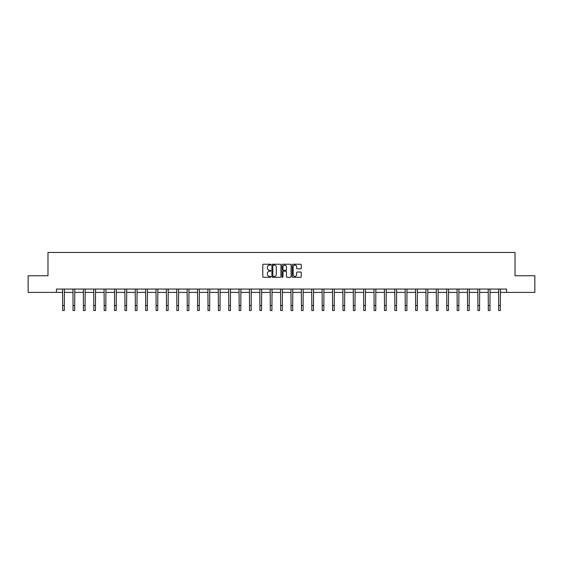 <?xml version="1.0" encoding="UTF-8"?>
<svg xmlns="http://www.w3.org/2000/svg" width="563" height="563" viewBox="0 0 563 563"><rect width="100%" height="100%" fill="white"/><g stroke="black" fill="none" stroke-linecap="round" stroke-linejoin="round"><path stroke-width="0.84" d="M270.852 264.687A0.457 0.457 0 0 0 270.395 264.23L263.456 264.23A0.654 0.654 0 0 0 262.801 264.884L262.801 276.644A0.654 0.654 0 0 0 263.456 277.292L270.395 277.292A0.457 0.457 0 0 0 270.852 276.834A0.457 0.457 0 0 0 270.395 276.377L269.494 276.377A2.09 2.09 0 0 1 267.404 274.287L267.404 273.308A2.09 2.09 0 0 1 269.494 271.218L270.395 271.218A0.457 0.457 0 0 0 270.852 270.761A0.457 0.457 0 0 0 270.395 270.303L269.494 270.303A2.09 2.09 0 0 1 267.404 268.213L267.404 267.235A2.09 2.09 0 0 1 269.494 265.145L270.395 265.145A0.457 0.457 0 0 0 270.852 264.687M300.593 268.832A0.654 0.654 0 0 0 301.24 268.185L301.24 264.884A0.654 0.654 0 0 0 300.593 264.23L292.88 264.23A0.654 0.654 0 0 0 292.232 264.884L292.232 276.644A0.654 0.654 0 0 0 292.88 277.292L300.593 277.292A0.654 0.654 0 0 0 301.24 276.644L301.24 272.654A0.654 0.654 0 0 0 300.593 272.006L297.292 272.006A0.654 0.654 0 0 0 296.638 272.654L296.638 274.631A1.745 1.745 0 0 1 294.892 276.377A1.745 1.745 0 0 1 293.147 274.631L293.147 266.89A1.745 1.745 0 0 1 294.892 265.145A1.745 1.745 0 0 1 296.638 266.89L296.638 268.185A0.654 0.654 0 0 0 297.292 268.832L300.593 268.832M56.434 292.394L28.15 292.394L28.15 275.75L47.982 275.75L47.982 252.463L515.018 252.463L515.018 275.75L534.85 275.75L534.85 292.394L506.566 292.394L506.566 289.065L56.434 289.065L56.434 292.394L62.655 292.394M280.93 264.884A0.654 0.654 0 0 0 280.275 264.23L272.569 264.23A0.654 0.654 0 0 0 271.915 264.884L271.915 276.644A0.654 0.654 0 0 0 272.569 277.292L280.275 277.292A0.654 0.654 0 0 0 280.93 276.644L280.93 264.884M282.725 264.23L290.431 264.23A0.654 0.654 0 0 1 291.085 264.884L291.085 276.644A0.654 0.654 0 0 1 290.431 277.292L287.137 277.292A0.654 0.654 0 0 1 286.483 276.644L286.483 271.873A0.654 0.654 0 0 0 285.828 271.218L283.639 271.218A0.654 0.654 0 0 0 282.985 271.873L282.985 276.834A0.457 0.457 0 0 1 282.527 277.292A0.457 0.457 0 0 1 282.07 276.834L282.07 264.884A0.654 0.654 0 0 1 282.725 264.23M64.316 292.394L73.035 292.394M74.703 292.394L83.415 292.394M85.083 292.394L93.803 292.394M95.464 292.394L104.183 292.394M105.844 292.394L114.563 292.394M116.224 292.394L124.944 292.394M126.612 292.394L135.324 292.394M136.992 292.394L145.704 292.394M147.372 292.394L156.092 292.394M157.753 292.394L166.472 292.394M168.133 292.394L176.852 292.394M178.513 292.394L187.233 292.394M188.901 292.394L197.613 292.394M199.281 292.394L208 292.394M209.661 292.394L218.381 292.394M220.042 292.394L228.761 292.394M230.422 292.394L239.141 292.394M240.802 292.394L249.522 292.394M251.189 292.394L259.902 292.394M261.57 292.394L270.289 292.394M271.95 292.394L280.67 292.394M282.33 292.394L291.05 292.394M292.711 292.394L301.43 292.394M303.098 292.394L311.811 292.394M313.478 292.394L322.198 292.394M323.859 292.394L332.578 292.394M334.239 292.394L342.958 292.394M344.619 292.394L353.339 292.394M355 292.394L363.719 292.394M365.387 292.394L374.099 292.394M375.767 292.394L384.487 292.394M386.148 292.394L394.867 292.394M396.528 292.394L405.247 292.394M406.908 292.394L415.628 292.394M417.296 292.394L426.008 292.394M427.676 292.394L436.388 292.394M438.056 292.394L446.776 292.394M448.437 292.394L457.156 292.394M458.817 292.394L467.536 292.394M469.197 292.394L477.917 292.394M479.585 292.394L488.297 292.394M489.965 292.394L498.684 292.394M500.345 292.394L506.566 292.394M273.287 265.145A0.457 0.457 0 0 0 272.83 265.602L272.83 275.926A0.457 0.457 0 0 0 273.287 276.377L274.23 276.377A2.09 2.09 0 0 0 276.32 274.287L276.32 267.235A2.09 2.09 0 0 0 274.23 265.145L273.287 265.145M286.483 266.925A1.745 1.745 0 0 0 284.73 265.18A1.745 1.745 0 0 0 282.985 266.925L282.985 269.649A0.654 0.654 0 0 0 283.639 270.303L285.828 270.303A0.654 0.654 0 0 0 286.483 269.649L286.483 266.925M62.57 289.065L62.655 305.547L64.316 305.547L64.4 289.065M62.655 305.547L62.655 310.537L64.316 310.537L64.316 305.547M72.951 289.065L73.035 305.547L74.703 305.547L74.788 289.065M73.035 305.547L73.035 310.537L74.703 310.537L74.703 305.547M83.331 289.065L83.415 305.547L85.083 305.547L85.168 289.065M83.415 305.547L83.415 310.537L85.083 310.537L85.083 305.547M93.718 289.065L93.803 305.547L95.464 305.547L95.548 289.065M93.803 305.547L93.803 310.537L95.464 310.537L95.464 305.547M104.099 289.065L104.183 305.547L105.844 305.547L105.928 289.065M104.183 305.547L104.183 310.537L105.844 310.537L105.844 305.547M114.479 289.065L114.563 305.547L116.224 305.547L116.309 289.065M114.563 305.547L114.563 310.537L116.224 310.537L116.224 305.547M124.859 289.065L124.944 305.547L126.612 305.547L126.696 289.065M124.944 305.547L124.944 310.537L126.612 310.537L126.612 305.547M135.24 289.065L135.324 305.547L136.992 305.547L137.076 289.065M135.324 305.547L135.324 310.537L136.992 310.537L136.992 305.547M145.627 289.065L145.704 305.547L147.372 305.547L147.457 289.065M145.704 305.547L145.704 310.537L147.372 310.537L147.372 305.547M156.007 289.065L156.092 305.547L157.753 305.547L157.837 289.065M156.092 305.547L156.092 310.537L157.753 310.537L157.753 305.547M166.388 289.065L166.472 305.547L168.133 305.547L168.217 289.065M166.472 305.547L166.472 310.537L168.133 310.537L168.133 305.547M176.768 289.065L176.852 305.547L178.513 305.547L178.598 289.065M176.852 305.547L176.852 310.537L178.513 310.537L178.513 305.547M187.148 289.065L187.233 305.547L188.901 305.547L188.985 289.065M187.233 305.547L187.233 310.537L188.901 310.537L188.901 305.547M197.529 289.065L197.613 305.547L199.281 305.547L199.365 289.065M197.613 305.547L197.613 310.537L199.281 310.537L199.281 305.547M207.916 289.065L208 305.547L209.661 305.547L209.746 289.065M208 305.547L208 310.537L209.661 310.537L209.661 305.547M218.296 289.065L218.381 305.547L220.042 305.547L220.126 289.065M218.381 305.547L218.381 310.537L220.042 310.537L220.042 305.547M228.677 289.065L228.761 305.547L230.422 305.547L230.506 289.065M228.761 305.547L228.761 310.537L230.422 310.537L230.422 305.547M239.057 289.065L239.141 305.547L240.802 305.547L240.887 289.065M239.141 305.547L239.141 310.537L240.802 310.537L240.802 305.547M249.437 289.065L249.522 305.547L251.189 305.547L251.274 289.065M249.522 305.547L249.522 310.537L251.189 310.537L251.189 305.547M259.817 289.065L259.902 305.547L261.57 305.547L261.654 289.065M259.902 305.547L259.902 310.537L261.57 310.537L261.57 305.547M270.205 289.065L270.289 305.547L271.95 305.547L272.035 289.065M270.289 305.547L270.289 310.537L271.95 310.537L271.95 305.547M280.585 289.065L280.67 305.547L282.33 305.547L282.415 289.065M280.67 305.547L280.67 310.537L282.33 310.537L282.33 305.547M290.965 289.065L291.05 305.547L292.711 305.547L292.795 289.065M291.05 305.547L291.05 310.537L292.711 310.537L292.711 305.547M301.346 289.065L301.43 305.547L303.098 305.547L303.183 289.065M301.43 305.547L301.43 310.537L303.098 310.537L303.098 305.547M311.726 289.065L311.811 305.547L313.478 305.547L313.563 289.065M311.811 305.547L311.811 310.537L313.478 310.537L313.478 305.547M322.113 289.065L322.198 305.547L323.859 305.547L323.943 289.065M322.198 305.547L322.198 310.537L323.859 310.537L323.859 305.547M332.494 289.065L332.578 305.547L334.239 305.547L334.323 289.065M332.578 305.547L332.578 310.537L334.239 310.537L334.239 305.547M342.874 289.065L342.958 305.547L344.619 305.547L344.704 289.065M342.958 305.547L342.958 310.537L344.619 310.537L344.619 305.547M353.254 289.065L353.339 305.547L355 305.547L355.084 289.065M353.339 305.547L353.339 310.537L355 310.537L355 305.547M363.635 289.065L363.719 305.547L365.387 305.547L365.471 289.065M363.719 305.547L363.719 310.537L365.387 310.537L365.387 305.547M374.015 289.065L374.099 305.547L375.767 305.547L375.852 289.065M374.099 305.547L374.099 310.537L375.767 310.537L375.767 305.547M384.402 289.065L384.487 305.547L386.148 305.547L386.232 289.065M384.487 305.547L384.487 310.537L386.148 310.537L386.148 305.547M394.783 289.065L394.867 305.547L396.528 305.547L396.612 289.065M394.867 305.547L394.867 310.537L396.528 310.537L396.528 305.547M405.163 289.065L405.247 305.547L406.908 305.547L406.993 289.065M405.247 305.547L405.247 310.537L406.908 310.537L406.908 305.547M415.543 289.065L415.628 305.547L417.296 305.547L417.373 289.065M415.628 305.547L415.628 310.537L417.296 310.537L417.296 305.547M425.924 289.065L426.008 305.547L427.676 305.547L427.76 289.065M426.008 305.547L426.008 310.537L427.676 310.537L427.676 305.547M436.304 289.065L436.388 305.547L438.056 305.547L438.141 289.065M436.388 305.547L436.388 310.537L438.056 310.537L438.056 305.547M446.691 289.065L446.776 305.547L448.437 305.547L448.521 289.065M446.776 305.547L446.776 310.537L448.437 310.537L448.437 305.547M457.072 289.065L457.156 305.547L458.817 305.547L458.901 289.065M457.156 305.547L457.156 310.537L458.817 310.537L458.817 305.547M467.452 289.065L467.536 305.547L469.197 305.547L469.282 289.065M467.536 305.547L467.536 310.537L469.197 310.537L469.197 305.547M477.832 289.065L477.917 305.547L479.585 305.547L479.669 289.065M477.917 305.547L477.917 310.537L479.585 310.537L479.585 305.547M488.212 289.065L488.297 305.547L489.965 305.547L490.049 289.065M488.297 305.547L488.297 310.537L489.965 310.537L489.965 305.547M498.6 289.065L498.684 305.547L500.345 305.547L500.43 289.065M498.684 305.547L498.684 310.537L500.345 310.537L500.345 305.547"/></g></svg>
